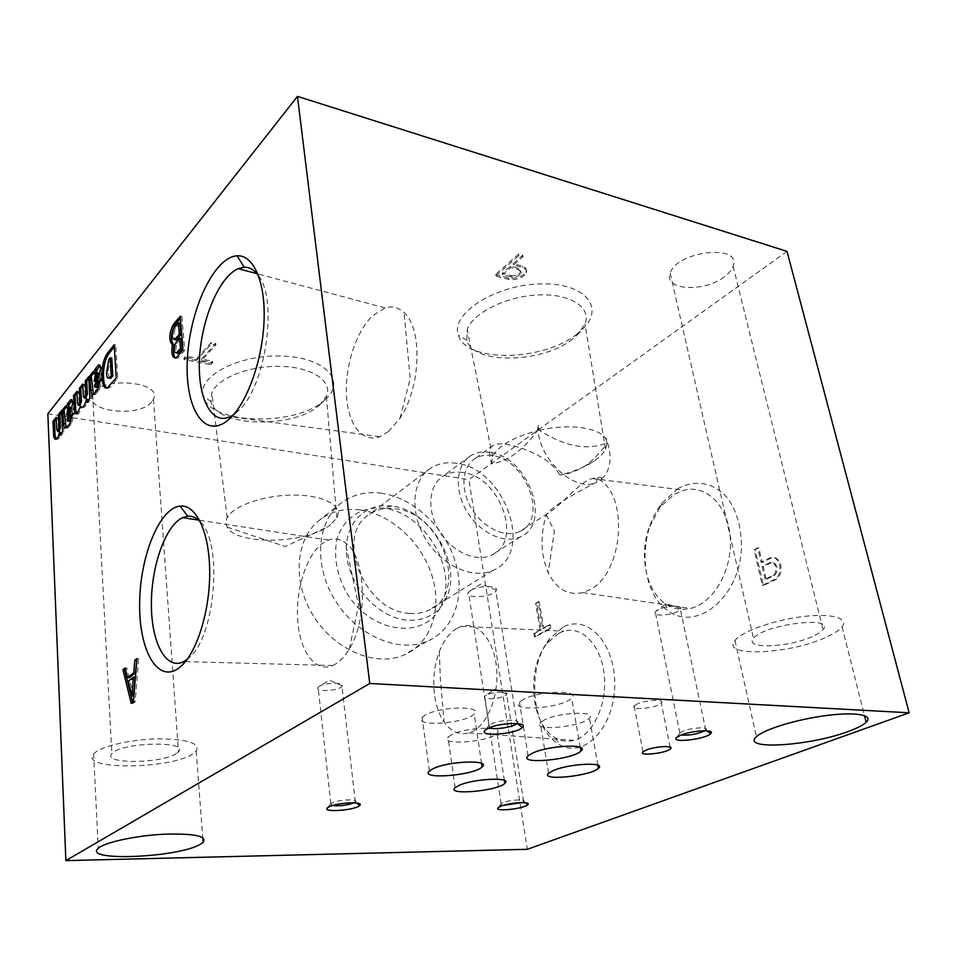 <?xml version="1.0" encoding="UTF-8"?>
<svg xmlns="http://www.w3.org/2000/svg" width="957" height="957" viewBox="0 0 957 957"><rect width="100%" height="100%" fill="white"/><g stroke="black" fill="none" stroke-linecap="round" stroke-linejoin="round"><path stroke-width="0.72" stroke-dasharray="4.79 3.59" d="M596.63 482.22L597.12 478.679L601.546 479.194C611.176 469.791 612.695 456.106 606.104 438.174L606.87 442.888C587.502 450.843 564.989 446.644 539.341 430.279L538.277 425.339C535.25 456.058 574.535 493.92 596.63 482.22C568.984 496.216 552.356 506.887 546.734 514.232L519.783 531.482C548.505 519.675 526.494 459.587 492.628 455.604C485.893 454.503 479.971 455.544 474.863 458.726C461.717 466.908 460.114 490.092 471.957 509.112C483.62 528.24 505.775 538.36 519.783 531.482M572.753 338.886C542.93 363.504 473.153 364.916 466.777 340.249L467.195 329.507C472.925 312.831 506.432 296.168 538.552 294.935C570.755 293.476 591.725 307.604 584.966 324.028L577.31 334.95L572.753 338.886M606.917 443.689L605.542 449.288C603.496 453.367 599.644 457.314 593.986 461.154L593.424 461.525C584.404 467.339 573.207 471.849 559.809 475.055C568.279 474.193 576.64 471.191 584.883 466.023C592.838 460.377 600.183 452.936 606.917 443.689L606.104 438.174M491.431 463.702L492.544 456.429C498.537 445.639 513.502 437.074 537.403 430.734C522.366 450.879 507.043 461.872 491.431 463.702C488.716 453.63 489.302 447.493 493.214 445.28C496.073 443.605 500.978 443.354 507.916 444.538C525.644 448.366 550.598 457.996 559.809 475.055M538.277 425.339L537.403 430.734M539.341 430.279C573.04 422.24 606.75 429.059 606.87 442.888M577.131 333.861C543.684 361.483 465.963 363.062 458.415 335.285C450.089 314.434 493.238 285.509 538.899 283.942C584.667 281.872 605.937 307.52 582.251 329.435L577.131 333.861M381.831 493.286C366.603 491.192 353.253 494.302 341.757 502.604C317.018 520.62 313.011 564.415 334.759 599.776C356.231 635.281 398.208 653.499 426.774 641.453C454.467 630.173 465.856 594.979 455.065 560.946C444.419 526.876 413.352 497.831 381.831 493.286M360.107 509.937C345.058 508.011 331.828 511.182 320.416 519.448C295.845 537.367 291.586 580.42 312.807 614.968C333.754 649.671 375.084 667.268 403.435 655.258C430.913 643.989 442.481 609.31 432.062 575.923C421.798 542.475 391.257 514.136 360.107 509.937M383.817 508.239L383.482 508.191C361.925 505.978 343.276 518 336.948 539.425C333.491 556.854 336.768 574.714 346.769 592.993C372.225 635.675 428.604 640.089 441.967 603.532C457.829 568.099 423.652 512.294 383.817 508.239M391.975 506.05L391.652 506.014C364.521 502.09 342.762 525.142 346.769 556.484C350.358 587.777 379.558 618.198 407.443 620.196C426.499 620.997 439.718 613.042 447.086 596.319C462.04 562.883 429.585 509.914 391.975 506.05M409.632 613.389C364.402 611.978 333.826 534.831 369.462 514.316C376.962 509.315 385.599 507.461 395.373 508.741C442.613 512.796 469.911 593.818 428.365 610.41C422.695 612.97 416.451 613.951 409.632 613.389M456.621 463.344C446.56 461.776 437.732 463.499 430.124 468.535C411.917 480.605 409.464 512.88 425.817 539.269C441.943 565.79 472.818 579.679 492.867 570.42C535.083 553.9 505.176 468.774 456.621 463.344M462.793 472.483C455.293 471.334 448.677 472.567 442.971 476.203C428.521 485.355 426.535 510.595 439.311 531.183C451.895 551.866 476.072 562.644 491.575 555.108C523.587 542.021 500.14 476.478 462.793 472.483M490.355 452.41C482.771 451.154 476.108 452.338 470.365 455.975C455.855 465.138 454.097 490.833 467.231 511.947C480.175 533.169 504.722 544.401 520.309 536.877C552.488 523.85 528.108 456.896 490.355 452.41M544.772 719.724L540.191 722.679C531.039 731.746 582.442 726.973 589.452 718.169C597.455 710.884 560.192 712.056 544.772 719.724M495.415 274.635L508.418 278.009C516.744 278.87 522.63 276.729 526.063 271.597C526.84 269.18 525.692 267.374 522.63 266.166L513.263 263.63L522.797 255.232L518.634 254.095L495.415 274.635L495.654 276.035L508.669 279.396C516.995 280.257 522.881 278.116 526.314 272.984C527.092 270.58 525.955 268.773 522.893 267.565L513.514 265.041L523.06 256.643L518.885 255.507L495.654 276.035M151.601 402.036C139.028 418.077 83.761 411.606 92.662 394.643C99.743 375.934 163.539 381.209 153.455 399.248L151.601 402.036M724.341 276.788C704.017 292.71 663.189 290.318 670.223 273.224C676.264 250.842 742.512 243.556 733.146 266.225C731.878 269.874 728.935 273.403 724.341 276.788M325.464 399.356L325.177 399.619C297.603 426.81 209.284 425.171 203.279 396.031C196.867 376.412 239.19 354.126 282.411 356.064C325.691 357.535 346.47 381.209 325.464 399.356M787.013 251.38L468.894 479.636L527.343 849.302M47.85 413.819L468.894 479.636M183.9 358.193L210.707 363.265L212.61 361.208L201.544 359.102L215.792 343.443L211.222 342.546L197.034 358.253L185.754 356.1L183.9 358.193L184.007 359.557L210.827 364.617L210.707 363.265M601.546 479.194C602.061 476.969 598.986 476.753 592.311 478.56C579.117 481.826 564.032 503.442 546.256 514.627L546.232 514.687C540.071 535.764 540.729 555.084 548.229 572.657C556.412 589.105 567.932 595.756 582.765 592.61L589.584 589.787C623.976 573.733 629.311 492.221 597.12 478.679M648.834 528.396C639.085 556.232 646.178 590.625 665.079 603.472C672.819 608.843 681.3 610.506 690.499 608.437C713.228 603.389 732.428 570.408 730.275 538.265C728.444 506.05 706.278 484.254 684.064 490.211L674.159 494.338L660.163 506.935L648.834 528.396M510.763 275.544C515.667 275.867 519.065 274.551 520.967 271.597L518.383 268.163L510.5 266.07L502.258 273.319L510.763 275.544L511.014 276.932C515.919 277.255 519.316 275.939 521.23 272.984L518.634 269.563L510.751 267.47L502.509 274.719L511.014 276.932M510.751 267.47L510.5 266.07M502.509 274.719L502.258 273.319M518.885 255.507L518.634 254.095M523.06 256.643L522.797 255.232M513.514 265.041L513.263 263.63M522.893 267.565L522.63 266.166M508.669 279.396L508.418 278.009M181.34 338.646L177.308 343.288C175.574 347.343 175.394 350.633 176.77 353.145M180.083 323.095L175.574 328.43C173.564 333 173.337 336.744 174.868 339.627M175.598 358.074L177.823 358.157L184.665 350.406L181.926 316.588L180.43 318.346M177.308 343.288L175.645 342.965M175.574 328.43L173.923 328.095M181.926 316.588L180.263 316.241M184.665 350.406L182.978 350.083M177.823 358.157L176.148 357.846M135.152 677.173L130.02 681.145L133.609 695.93M132.64 702.294L132.915 703.419L135.164 701.756L138.609 658.691L136.791 660.127M129.195 677.747L126.791 668.07L125.403 669.17M130.02 681.145L128.334 681.061M126.791 668.07L125.116 667.974M138.609 658.691L136.911 658.583M135.164 701.756L133.466 701.684M132.915 703.419L131.217 703.347M540.131 629.766L535.609 603.257L538.181 601.797L542.739 628.354L549.246 624.813L549.88 628.438L534.365 636.812L533.767 633.223L541.183 629.85L536.65 603.365L539.222 601.893L543.791 628.438L550.311 624.909L550.933 628.522L535.418 636.895L534.807 633.319L541.183 629.85M533.767 633.223L534.807 633.319M534.365 636.812L535.418 636.895M549.88 628.438L550.933 628.522M549.246 624.813L550.311 624.909M542.739 628.354L543.791 628.438M538.181 601.797L539.222 601.893M535.609 603.257L536.65 603.365M765.11 579.284L762.107 566.496L770.158 562.572C775.936 560.706 778.376 572.202 772.873 575.468L765.11 579.284L766.234 579.428L763.219 566.64L771.282 562.716C777.06 560.862 779.5 572.346 773.986 575.612L766.234 579.428M754.068 549.785L757.729 547.883L761.114 562.261L770.361 557.775C780.314 554.582 783.986 574.846 774.237 579.595L762.382 585.373L754.068 549.785L758.853 548.05L762.227 562.405L771.474 557.931C781.438 554.749 785.111 574.99 775.361 579.727L763.507 585.505L755.181 549.94M762.107 566.496L763.219 566.64M772.873 575.468L773.986 575.612M762.382 585.373L763.507 585.505M774.237 579.595L775.361 579.727M769.595 558.015L770.72 558.17M761.114 562.261L762.227 562.405M757.729 547.883L758.853 548.05M111.742 358.05L110.318 359.808L107.902 371.208L109.289 378.111M106.717 388.052L110.163 387.238L117.771 378.194L115.749 345.058L114.326 346.841M108.057 373.433L106.502 373.158M110.318 359.808L108.775 359.521M110.163 387.238L108.608 386.975M115.749 345.058L114.194 344.759M117.771 378.194L116.204 377.907M97.925 372.369L95.688 381.676M93.523 394.332L95.688 394.152L99.229 390.061L102.531 378.912L100.772 380.611M99.983 365.299L102.243 368.636L100.054 378.111L95.915 385.91L96.119 387.286M94.611 373.744L94.528 372.058L93.355 373.517M95.592 379.941L94.061 379.678M97.243 373.122L95.712 372.859M97.53 372.763L95.999 372.5M95.688 394.152L94.157 393.901M94.946 394.667L93.415 394.404M94.528 372.058L93.008 371.783M102.243 368.636L100.712 368.361M100.054 378.111L98.523 377.848M97.494 382.656L95.963 382.381M95.915 385.91L94.384 385.647M102.531 378.912L100.987 378.637M99.229 390.061L97.698 389.798M98.284 391.341L96.753 391.078M77.015 413.783L78.462 414.058L82.051 406.653M82.458 407.12L84.001 407.347C85.651 406.402 86.955 403.782 87.936 399.476M87.996 400.672L88.104 402.646L91.37 398.674L90.221 376.914L88.81 378.673M82.864 386.09L84.276 384.331L85.388 398.208M77.027 393.375L78.426 391.628L79.515 405.469M81.716 408.113L80.197 407.861M78.426 391.628L76.931 391.377M79.048 404.189L77.541 403.95M84.276 384.331L82.769 384.068M84.922 396.88L83.403 396.629M90.221 376.914L88.702 376.651M91.37 398.674L89.85 398.423M88.104 402.646L86.585 402.407M70.22 406.725L68.126 415.601M66.105 427.767L68.067 427.683L71.344 423.903L74.419 413.304L72.708 414.931M72.062 400.086L74.215 403.352L72.158 412.395L68.318 419.716L68.533 421.14M67.193 407.873L67.122 406.235L65.961 407.67M68.055 413.926L66.571 413.687M69.598 407.419L68.114 407.18M69.873 407.084L68.378 406.845M68.067 427.683L66.583 427.456M67.385 428.138L65.901 427.911M67.122 406.235L65.638 405.995M72.445 399.811L71.751 399.703M74.215 403.352L72.72 403.1M72.158 412.395L70.662 412.156M69.789 416.654L68.294 416.415M68.318 419.716L66.834 419.489M74.419 413.304L72.923 413.065M71.344 423.903L69.849 423.676M70.459 425.099L68.964 424.872M56.236 439.119L57.599 439.395C58.999 438.569 60.112 436.248 60.925 432.432M60.973 433.593L61.057 435.507L64.083 431.834L63.138 410.697L61.75 412.431M56.26 419.286L57.635 417.563L58.652 431.499M57.635 417.563L56.176 417.336M63.138 410.697L61.667 410.469M64.083 431.834L62.6 431.607M61.057 435.507L59.573 435.291M176.315 753.518C161.996 763.77 101.669 764.236 111.861 753.685C120.199 742.237 190.252 740.479 178.457 751.759L176.315 753.518M192.704 753.841C170.478 769.452 78.318 770.289 93.642 753.972C99.588 746.699 129.721 739.45 157.367 738.828C187.321 739.007 200.264 743.063 196.197 750.994L192.704 753.841M812.134 636.62C788.054 647.662 743.9 649.265 753.518 638.486C762.717 624.562 836.155 615.243 823.044 629.622C821.19 631.907 817.553 634.24 812.134 636.62M824.802 637.841C787.671 654.66 720.382 657.136 734.964 640.52C741.651 631.656 772.921 620.315 801.966 616.679C831.095 612.935 849.29 617.971 842.04 626.859C839.122 630.472 833.368 634.132 824.802 637.841M521.78 802.588L523.694 801.476C526.9 798.784 509.782 799.753 503.095 802.672L501.145 803.76C500.355 804.586 501.121 805.124 503.442 805.363M486.539 695.021L484.697 696.373C480.988 700.62 503.944 698.73 506.636 694.567L506.887 694.064C508.167 691.026 492.472 691.744 486.539 695.021M704.938 730.729L705.811 730.059C709.807 726.578 691.696 727.476 682.987 731.22L679.841 732.99L681.169 735.036M658.213 609.729L655.258 611.894C650.473 617.6 676.766 615.004 680.403 609.442L680.786 608.652C682.197 604.86 665.761 605.625 658.213 609.729M516.995 723.54L517.187 723.36C522.307 718.958 499.829 719.461 491.085 723.994L488.931 725.37L489.422 727.763M470.557 590.517L468.535 592.204C462.805 598.867 491.372 597.67 495.846 591.103L496.36 590.098C498.262 585.217 478.069 585.505 470.557 590.517M353.994 802.803L355.382 801.918C359.27 798.676 338.611 799.49 332.151 802.863L330.847 803.689L332.486 805.543M319.387 686.36L318.143 687.389C313.872 692.174 338.814 691.098 341.96 686.384L342.283 685.786C343.874 682.09 325.069 682.532 319.387 686.36M637.218 703.981L634.156 705.883C628.94 710.979 657.327 708.036 661.323 703.084C665.677 699.077 646.166 699.77 637.218 703.981M523.981 699.172L519.448 702.211C509.196 712.403 563.613 707.929 571.592 698.036C580.672 689.746 540.334 690.559 523.981 699.172M451.632 734.641L447.972 737.093C438.928 745.982 490.187 741.914 497.078 733.301C505.248 725.956 466.107 726.985 451.632 734.641M425.662 714.855L422.121 717.331C412.012 727.284 466.346 723.636 474.17 713.958C483.429 705.632 440.914 706.254 425.662 714.855M678.058 488.572L662.388 502.712C637.254 533.288 639.814 591.976 667.914 610.662C695.332 631.716 737.787 599.668 741.304 550.921C742.118 530.393 737.787 513.108 728.289 499.064C714.951 482.567 695.296 478.943 678.058 488.572M562.8 627.373L549.808 638.642C526.111 666.79 531.087 729.521 559.211 744.462C583.004 759.415 613.916 728.779 614.681 686.217C616.069 643.702 587.179 613.27 562.8 627.373M558.709 633.283L547.129 643.307C525.931 668.429 530.429 724.724 555.467 737.859C561.352 741.208 567.477 742.046 573.877 740.359C592.694 735.526 607.348 704.807 604.25 675.175C601.415 645.473 582.143 625.531 563.864 631.177L558.709 633.283M456.8 628.45C449.491 632.924 443.677 640.64 439.335 651.597C430.411 673.907 432.397 705.536 444.084 721.949C451.154 731.83 459.48 735.49 469.062 732.918L472.124 731.71C488.094 724.293 499.566 694.076 496.432 666.491C493.501 638.833 477.124 621.009 461.394 626.368L456.8 628.45M200.575 522.163C223.16 543.373 215.313 637.147 188.96 657.842L187.177 659.361M335.859 663.871L332.737 665.522C315.643 672.938 300.091 651.944 297.771 621.344C295.27 590.84 305.989 555.873 322.066 543.66L328.442 540.083C334.376 537.942 340.022 538.863 345.381 542.846C365.909 556.184 368.636 618.413 349.329 648.954C345.25 655.808 340.752 660.785 335.859 663.871M258.557 275.772C278.308 300.319 265.436 386.951 238.748 410.445L233.329 414.931M388.53 431.487L379.845 436.691C362.296 443.33 347.905 424.25 346.458 395.229C344.867 366.28 356.124 331.445 372.62 315.714L385.013 307.927C392.035 305.785 398.375 307.353 404.021 312.616C422.898 328.55 420.829 387.92 399.978 418.221L388.53 431.487M330.751 524.615L327.318 526.996C301.706 544.222 236.032 544.796 227.252 527.151C225.529 524.197 225.505 521.063 227.18 517.773C233.03 505.715 264.91 494.781 294.66 495.08C324.507 495.212 343.431 506.157 336.864 517.845L330.751 524.615M320.105 404.476L319.841 404.715C295.306 428.951 216.055 427.48 211.078 401.653L211.832 392.741C217.634 377.824 250.722 365.084 281.848 366.387C313.047 367.476 333 381.795 326.349 396.21L320.105 404.476M210.827 364.617L212.729 362.559L201.664 360.466L215.911 344.819L211.353 343.922L197.154 359.605L185.861 357.463L185.754 356.1M185.861 357.463L184.007 359.557M197.154 359.605L197.034 358.253M211.353 343.922L211.222 342.546M215.911 344.819L215.792 343.443M201.664 360.466L201.544 359.102M212.729 362.559L212.61 361.208M518.634 269.563L518.383 268.163M769.237 562.919L770.349 563.063M107.902 371.208L106.359 370.933M102.208 368.134L100.664 367.859M95.939 386.305L94.408 386.042M74.179 402.861L72.684 402.61M68.342 420.099L66.846 419.872M58.162 429.813L56.69 429.585M605.542 449.288L584.966 324.028M492.544 456.429L467.195 329.507M577.31 334.95L582.251 329.435M466.777 340.249L458.415 335.285M341.757 502.604L320.416 519.448M426.774 641.453L403.435 655.258M391.652 506.014L383.482 508.191M447.086 596.319L441.967 603.532M430.124 468.535L369.462 514.316M492.867 570.42L428.365 610.41M470.365 455.975L442.971 476.203M520.309 536.877L491.575 555.108M582.765 592.61L690.499 608.437M592.311 478.56L684.064 490.211M520.967 271.597L521.23 272.984M526.063 271.597L526.314 272.984M175.968 357.93L177.643 358.253M771.282 562.716L770.158 562.572M771.474 557.931L770.361 557.775M107.351 387.848L108.907 388.111M93.379 394.428L94.91 394.679M76.955 413.819L78.462 414.058M82.493 407.108L84.001 407.347M56.116 439.179L57.599 439.395M92.662 394.643L111.861 753.685M153.455 399.248L178.457 751.759M93.642 753.972L98.248 848.333M196.197 750.994L202.74 837.59M670.223 273.224L753.518 638.486M733.146 266.225L823.044 629.622M734.964 640.52L756.425 736.746M842.04 626.859L864.458 715.573M501.193 803.713L498.25 807.648M523.694 801.476L525.297 802.744M523.658 801.523L506.636 694.567M501.145 803.76L484.697 696.373M506.887 694.064L494.685 689.196L485.223 695.835M679.913 732.918L676.731 737.416M705.811 730.059L706.84 730.801M705.74 730.119L680.403 609.442M679.841 732.99L655.258 611.894M680.786 608.652L666.359 603.64L656.083 611.056M489.027 725.274L485.343 730.047M517.103 723.444L495.846 591.103M488.931 725.37L468.535 592.204M496.36 590.098L480.976 583.973L469.6 591.175M330.907 803.629L327.521 807.792M355.382 801.918L356.722 803.055M355.334 801.978L341.96 686.384M330.847 803.689L318.143 687.389M342.283 685.786L329.304 680.128L318.789 686.767M670.115 747.106L661.323 703.084M642.996 751.831L634.156 705.883M580.289 747.417L571.592 698.036M528.132 755.755L519.448 702.211M504.387 780.433L497.078 733.301M455.149 787.695L447.972 737.093M481.574 763.435L474.17 713.958M429.406 770.959L422.121 717.331M597.934 765.265L589.452 718.169M548.612 773.232L540.191 722.679M584.883 466.023L593.986 461.154M546.232 514.687L554.378 531.135L548.229 572.657M555.467 737.859L559.211 744.462M547.129 643.307L549.808 638.642M469.062 732.918L573.877 740.359M461.394 626.368L563.864 631.177M439.335 651.597L440.316 677.951L444.084 721.949M665.079 603.472L667.914 610.662M660.163 506.935L662.388 502.712M188.96 657.842L185.419 661.598M328.442 540.083L198.458 520.07M332.737 665.522L183.72 661.598M349.329 648.954L358.54 605.458L345.381 542.846M236.451 412.563L230.111 418.269M385.013 307.927L256.966 273.666M379.845 436.691L230.266 416.666M399.978 418.221L410.218 378.577L404.021 312.616M227.252 527.151L285.294 546.531L327.318 526.996M336.864 517.845L326.349 396.21M227.18 517.773L211.832 392.741M319.841 404.715L325.177 399.619M211.078 401.653L203.279 396.031M493.214 445.28L474.863 458.726"/><path stroke-width="1.44" d="M297.46 96.382L47.85 413.819L65.866 860.618L369.761 683.477L909.15 712.798L787.013 251.38L297.46 96.382L369.761 683.477M176.77 353.145L178.313 353.181L182.153 348.803L181.34 338.646L179.665 338.311L175.645 342.965C173.54 348.862 173.767 352.236 176.315 353.061L180.478 348.48L179.665 338.311M174.868 339.627L176.71 339.591L181.017 334.639L180.083 323.095L178.421 322.76L173.923 328.095C171.482 334.759 171.698 338.575 174.569 339.568L179.342 334.304L178.421 322.76M180.43 318.346L174.736 325.057C170.633 334.196 170.406 340.907 174.054 345.202C172.954 351.602 173.468 355.884 175.598 358.074M178.313 353.181L176.638 352.87M182.153 348.803L180.478 348.48M176.71 339.591L175.047 339.268M181.017 334.639L179.342 334.304M174.736 325.057L173.085 324.722C168.982 333.873 168.755 340.584 172.392 344.879C171.136 353.839 172.332 358.193 175.968 357.93L182.978 350.083L180.263 316.241L173.085 324.722M174.054 345.202L172.392 344.879M131.91 695.859L133.609 695.93L135.152 677.173L133.466 677.077L128.334 681.061L131.91 695.859L133.466 677.077M125.403 669.17L124.613 669.804L132.64 702.294M136.791 660.127L135.499 672.843L129.195 677.747L127.508 677.664L125.116 667.974L122.939 669.709L131.217 703.347L133.466 701.684L136.911 658.583L134.805 660.258L133.801 672.747L127.508 677.664M124.613 669.804L122.939 669.709M135.499 672.843L133.801 672.747M136.492 660.366L134.805 660.258M109.289 378.111L110.641 378.35L112.818 376.077L111.742 358.05L110.187 357.762L108.775 359.521L106.502 373.158C106.67 376.867 107.531 378.505 109.086 378.075L111.263 375.802L110.187 357.762M114.326 346.841L108.859 353.647C105.258 359.102 103.464 366.316 103.476 375.264L103.643 378.613C103.858 383.661 104.875 386.807 106.717 388.052M111.287 377.895L109.72 377.62M112.818 376.077L111.263 375.802M103.643 378.613L102.1 378.338C102.519 385.563 104.265 388.733 107.351 387.848L116.204 377.907L114.194 344.759L107.316 353.36C103.727 358.827 101.932 366.041 101.932 375L102.1 378.338M103.476 375.264L101.932 375M108.859 353.647L107.316 353.36M98.679 373.948L97.147 373.673L96.394 372.094L95.712 372.859L94.157 381.412L95.688 381.676L98.176 376.532L98.655 373.601L96.777 372.153M100.772 380.611L99.026 382.298L97.494 382.034L95.233 387.453L97.088 387.453L95.556 387.19M97.088 387.453L99.026 382.298M96.119 387.286L96.777 387.717M99.731 365L98.451 365.024L99.983 365.299L94.611 373.744L93.092 373.469L93.008 371.783L89.719 375.91L90.927 389.989C91.142 393.363 91.968 394.834 93.379 394.428L97.698 389.798L100.987 378.637L97.494 382.034M93.355 373.517L91.238 376.173L89.719 375.91M93.523 394.332L91.238 376.173M97.638 377.752L96.107 377.489L97.147 373.673M94.157 381.412L96.107 377.489M92.458 390.253L90.927 389.989M91.884 379.51L90.365 379.247M96.801 369.258L95.269 368.983L93.092 373.469M98.451 365.024L95.269 368.983M95.233 387.453L94.384 385.647L98.523 377.848L100.712 368.361L98.762 364.82M77.027 393.375L75.053 395.839L75.759 410.278L74.263 410.039C74.694 413.029 75.591 414.285 76.955 413.819L80.544 406.402L82.458 407.12M80.544 406.402L82.493 407.108C84.132 406.163 85.436 403.531 86.417 399.225L87.936 399.476L87.996 400.672M88.81 378.673L86.728 381.269L87.386 393.973L85.867 393.722L84.383 398.04L85.903 398.291L87.386 393.973M82.864 386.09L80.843 388.614L81.477 401.234L79.969 400.995L78.51 405.313L80.017 405.553L81.477 401.234M75.759 410.278L77.015 413.783M75.053 395.839L73.557 395.588L74.263 410.039M78.51 405.313L77.541 403.95L76.931 391.377L73.557 395.588M80.843 388.614L79.335 388.363L79.969 400.995M84.383 398.04L83.403 396.629L82.769 384.068L79.335 388.363M86.728 381.269L85.221 381.006L85.867 393.722M86.417 399.225L86.585 402.407L89.85 398.423L88.702 376.651L85.221 381.006M70.914 408.292L69.43 408.053L68.737 406.486L68.114 407.18L66.643 415.374L68.126 415.601L70.435 410.756L70.902 407.957L69.071 406.534M72.708 414.931L71.189 416.391L69.705 416.151L67.624 421.283L69.383 421.271L67.899 421.044M69.383 421.271L71.189 416.391M72.062 400.086L67.193 407.873L65.71 407.634L65.638 405.995L62.6 409.799L63.641 423.508C63.82 426.81 64.574 428.281 65.901 427.911L69.849 423.676L72.923 413.065L69.705 416.151M65.961 407.67L64.071 410.039L62.6 409.799M66.105 427.767L64.071 410.039M69.933 411.917L68.449 411.677L69.43 408.053M66.643 415.374L68.449 411.677M65.124 423.736L63.641 423.508M64.645 413.304L63.174 413.077M69.215 403.651L67.732 403.411L65.71 407.634M71.978 399.954L70.662 399.739L67.732 403.411M71.751 399.703L70.662 399.739M67.624 421.283L66.834 419.489L70.662 412.156L72.72 403.1L70.962 399.571M56.26 419.286L54.465 421.523L55.051 435.65L56.236 439.119M55.051 435.65L53.592 435.435C53.987 438.378 54.824 439.622 56.116 439.179C57.528 438.354 58.628 436.033 59.442 432.205L60.925 432.432L60.973 433.593M61.75 412.431L59.908 414.728L60.447 427.013L58.975 426.786L57.623 431.344L59.095 431.571L60.447 427.013M57.623 431.344L56.69 429.585L56.176 417.336L52.994 421.307L53.592 435.435M54.465 421.523L52.994 421.307M59.908 414.728L58.437 414.501L58.975 426.786M59.442 432.205L59.573 435.291L62.6 431.607L61.667 410.469L58.437 414.501M199.487 844.744C176.531 857.735 82.422 861.647 98.248 848.333C104.409 842.423 135.332 835.688 163.623 834.229C194.247 833.32 207.406 836.035 203.099 842.399L199.487 844.744M847.986 731.555C809.263 746.125 740.718 750.384 756.425 736.746C763.686 729.509 796.152 719.449 825.951 715.585C855.845 711.613 874.052 714.987 866.157 722.272C862.963 725.239 856.91 728.325 847.986 731.555M500.726 806.296L498.25 807.648C492.723 812.098 524.125 808.94 527.785 804.705C532.044 801.2 509.531 802.48 500.726 806.296M503.442 805.363L521.78 802.588M680.762 735.203L676.731 737.416C669.433 743.445 705.668 739.39 710.716 733.648C716.039 729.114 692.198 730.311 680.762 735.203M681.169 735.036C689.495 735.598 697.414 734.163 704.938 730.729M488.034 728.373L485.343 730.047C476.694 737.117 516.194 734.318 522.319 727.487C529.125 721.757 499.53 722.451 488.034 728.373M489.422 727.763C493.944 730.131 513.395 727.153 516.995 723.54M329.148 806.787L327.521 807.792C321.229 812.816 355.43 810.352 359.653 805.519C364.82 801.308 337.642 802.385 329.148 806.787M332.486 805.543C339.855 806.237 347.02 805.327 353.994 802.803M646.131 750.097L642.996 751.831C637.613 756.449 666.311 753.315 670.462 748.864C674.96 745.228 655.258 746.197 646.131 750.097M532.786 753.003L528.132 755.755C517.546 764.882 572.621 759.858 580.923 751.042C590.313 743.601 549.509 745.132 532.786 753.003M458.905 785.482L455.149 787.695C445.842 795.638 497.688 791.044 504.841 783.376C513.263 776.809 473.691 778.496 458.905 785.482M433.031 768.722L429.406 770.959C418.999 779.871 473.99 775.577 482.101 766.952C491.647 759.475 448.63 760.887 433.031 768.722M553.313 770.552L548.612 773.232C539.174 781.343 591.175 776.115 598.472 768.292C606.738 761.748 569.08 763.53 553.313 770.552M65.866 860.618L527.343 849.302L909.15 712.798M230.876 417.527L228.292 419.908C203.889 440.651 184.246 407.024 187.44 357.93C189.988 309.135 214.201 256.99 237.133 255.806C253.378 254.67 265.472 281.681 264.084 320.117C262.792 358.48 248.054 400.768 230.876 417.527M178.792 668.07C157.307 684.028 138.669 649.492 139.638 602.731C140.117 556.173 159.364 508.191 180.083 506.086C195.802 504.148 209.224 531.386 209.691 570.372C210.277 609.286 197.429 651.621 181.268 666.012L178.792 668.07M187.177 659.361L183.72 661.598C166.028 670.833 151.29 642.542 151.385 604.369C151.206 566.317 165.429 525.62 182.596 517.617L187.716 516.194C192.345 515.799 196.628 517.797 200.575 522.163M233.329 414.931L230.266 416.666C211.007 425.841 197.166 396.916 199.558 357.762C201.652 318.729 219.32 276.633 238.209 268.654L244.167 267.254C249.645 267.099 254.442 269.934 258.557 275.772M98.655 373.601L97.124 373.326M98.176 376.532L96.645 376.257M96.322 370.251L94.791 369.976M97.542 386.891L96.011 386.628M70.902 407.957L69.406 407.718M70.435 410.756L68.952 410.517M68.772 404.584L67.289 404.344M69.813 420.757L68.318 420.53M176.315 353.061L177.978 353.384M174.569 339.568L176.232 339.902M109.086 378.075L110.641 378.35M202.74 837.59L203.099 842.399M864.458 715.573L866.157 722.272M525.297 802.744L527.785 804.705M706.84 730.801L710.716 733.648M517.474 723.588L522.319 727.487M356.722 803.055L359.653 805.519M670.462 748.864L670.115 747.106M580.923 751.042L580.289 747.417M504.841 783.376L504.387 780.433M482.101 766.952L481.574 763.435M598.472 768.292L597.934 765.265M187.716 516.194L180.083 506.086M185.419 661.598L181.268 666.012M198.458 520.07L182.596 517.617M244.167 267.254L237.133 255.806M230.111 418.269L228.292 419.908M256.966 273.666L238.209 268.654"/></g></svg>
